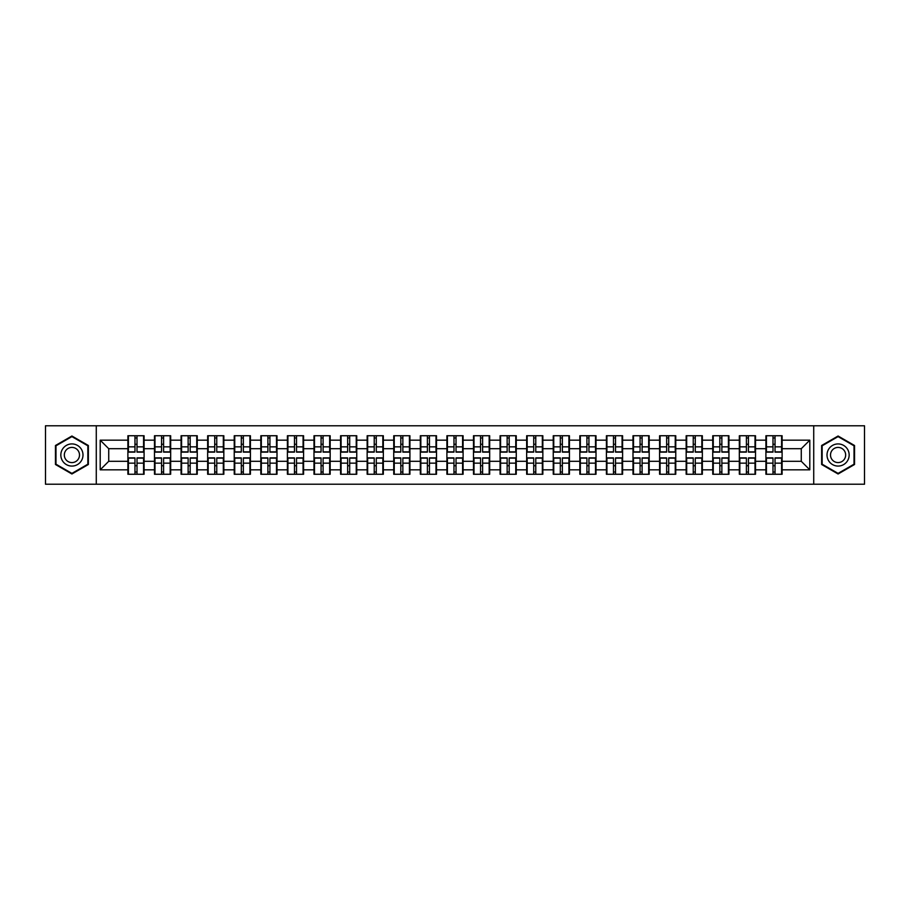 <?xml version="1.0" encoding="UTF-8"?>
<svg xmlns="http://www.w3.org/2000/svg" width="910" height="910" viewBox="0 0 910 910"><rect width="100%" height="100%" fill="white"/><g stroke="black" fill="none" stroke-linecap="round" stroke-linejoin="round"><path stroke-width="1.36" d="M813.722 484.222L864.5 484.222L864.5 425.778L813.722 425.778L813.722 484.222L96.278 484.222L96.278 425.778L45.5 425.778L45.5 484.222L96.278 484.222M813.722 425.778L96.278 425.778M801.278 461.302L801.278 448.698L782.111 448.698L782.111 461.302L801.278 461.302L809.798 469.822L809.798 440.178L782.111 440.178L782.111 435.742L765.913 435.742L765.913 448.698L755.516 448.698L755.516 461.302L765.913 461.302L765.913 448.698M809.798 469.822L782.111 469.822L782.111 474.258L765.913 474.258L765.913 469.822L755.516 469.822L755.516 474.258L739.33 474.258L739.33 469.822L728.933 469.822L728.933 474.258L712.746 474.258L712.746 469.822L702.349 469.822L702.349 474.258L686.163 474.258L686.163 469.822L675.766 469.822L675.766 474.258L659.579 474.258L659.579 469.822L649.183 469.822L649.183 474.258L632.996 474.258L632.996 469.822L622.599 469.822L622.599 474.258L606.413 474.258L606.413 469.822L596.016 469.822L596.016 474.258L579.829 474.258L579.829 469.822L569.433 469.822L569.433 474.258L553.246 474.258L553.246 469.822L542.849 469.822L542.849 474.258L526.663 474.258L526.663 469.822L516.266 469.822L516.266 474.258L500.079 474.258L500.079 469.822L489.682 469.822L489.682 474.258L473.484 474.258L473.484 469.822L463.099 469.822L463.099 474.258L446.901 474.258L446.901 469.822L436.516 469.822L436.516 474.258L420.318 474.258L420.318 469.822L409.921 469.822L409.921 474.258L393.734 474.258L393.734 469.822L383.337 469.822L383.337 474.258L367.151 474.258L367.151 469.822L356.754 469.822L356.754 474.258L340.567 474.258L340.567 469.822L330.171 469.822L330.171 474.258L313.984 474.258L313.984 469.822L303.587 469.822L303.587 474.258L287.401 474.258L287.401 469.822L277.004 469.822L277.004 474.258L260.817 474.258L260.817 469.822L250.421 469.822L250.421 474.258L234.234 474.258L234.234 469.822L223.837 469.822L223.837 474.258L207.651 474.258L207.651 469.822L197.254 469.822L197.254 474.258L181.067 474.258L181.067 469.822L170.67 469.822L170.67 474.258L154.484 474.258L154.484 469.822L144.087 469.822L144.087 474.258L127.889 474.258L127.889 469.822L100.202 469.822L100.202 440.178L127.889 440.178L127.889 448.698L108.722 448.698L108.722 461.302L127.889 461.302L127.889 448.698M765.913 440.178L755.516 440.178L755.516 435.742L739.33 435.742L739.33 440.178L728.933 440.178L728.933 435.742L712.746 435.742L712.746 440.178L702.349 440.178L702.349 435.742L686.163 435.742L686.163 440.178L675.766 440.178L675.766 435.742L659.579 435.742L659.579 440.178L649.183 440.178L649.183 435.742L632.996 435.742L632.996 440.178L622.599 440.178L622.599 435.742L606.413 435.742L606.413 440.178L596.016 440.178L596.016 435.742L579.829 435.742L579.829 440.178L569.433 440.178L569.433 435.742L553.246 435.742L553.246 440.178L542.849 440.178L542.849 435.742L526.663 435.742L526.663 440.178L516.266 440.178L516.266 435.742L500.079 435.742L500.079 440.178L489.682 440.178L489.682 435.742L473.484 435.742L473.484 440.178L463.099 440.178L463.099 435.742L446.901 435.742L446.901 440.178L436.516 440.178L436.516 435.742L420.318 435.742L420.318 440.178L409.921 440.178L409.921 435.742L393.734 435.742L393.734 440.178L383.337 440.178L383.337 435.742L367.151 435.742L367.151 440.178L356.754 440.178L356.754 435.742L340.567 435.742L340.567 440.178L330.171 440.178L330.171 435.742L313.984 435.742L313.984 440.178L303.587 440.178L303.587 435.742L287.401 435.742L287.401 440.178L277.004 440.178L277.004 435.742L260.817 435.742L260.817 440.178L250.421 440.178L250.421 435.742L234.234 435.742L234.234 440.178L223.837 440.178L223.837 435.742L207.651 435.742L207.651 440.178L197.254 440.178L197.254 435.742L181.067 435.742L181.067 440.178L170.67 440.178L170.67 435.742L154.484 435.742L154.484 440.178L144.087 440.178L144.087 435.742L127.889 435.742L127.889 440.178M765.913 461.302L765.913 469.822M755.516 461.302L755.516 469.822M755.516 440.178L755.516 448.698M728.933 461.302L739.33 461.302L739.33 448.698L728.933 448.698L728.933 469.822M739.33 461.302L739.33 469.822M739.33 440.178L739.33 448.698M728.933 440.178L728.933 448.698M702.349 461.302L712.746 461.302L712.746 448.698L702.349 448.698L702.349 469.822M712.746 461.302L712.746 469.822M712.746 440.178L712.746 448.698M702.349 440.178L702.349 448.698M675.766 461.302L686.163 461.302L686.163 448.698L675.766 448.698L675.766 469.822M686.163 461.302L686.163 469.822M686.163 440.178L686.163 448.698M675.766 440.178L675.766 448.698M649.183 461.302L659.579 461.302L659.579 448.698L649.183 448.698L649.183 469.822M659.579 461.302L659.579 469.822M659.579 440.178L659.579 448.698M649.183 440.178L649.183 448.698M622.599 461.302L632.996 461.302L632.996 448.698L622.599 448.698L622.599 469.822M632.996 461.302L632.996 469.822M632.996 440.178L632.996 448.698M622.599 440.178L622.599 448.698M596.016 461.302L606.413 461.302L606.413 448.698L596.016 448.698L596.016 469.822M606.413 461.302L606.413 469.822M606.413 440.178L606.413 448.698M596.016 440.178L596.016 448.698M569.433 461.302L579.829 461.302L579.829 448.698L569.433 448.698L569.433 469.822M579.829 461.302L579.829 469.822M579.829 440.178L579.829 448.698M569.433 440.178L569.433 448.698M542.849 461.302L553.246 461.302L553.246 448.698L542.849 448.698L542.849 469.822M553.246 461.302L553.246 469.822M553.246 440.178L553.246 448.698M542.849 440.178L542.849 448.698M516.266 461.302L526.663 461.302L526.663 448.698L516.266 448.698L516.266 469.822M526.663 461.302L526.663 469.822M526.663 440.178L526.663 448.698M516.266 440.178L516.266 448.698M489.682 461.302L500.079 461.302L500.079 448.698L489.682 448.698L489.682 469.822M500.079 461.302L500.079 469.822M500.079 440.178L500.079 448.698M489.682 440.178L489.682 448.698M463.099 461.302L473.484 461.302L473.484 448.698L463.099 448.698L463.099 469.822M473.484 461.302L473.484 469.822M473.484 440.178L473.484 448.698M463.099 440.178L463.099 448.698M436.516 461.302L446.901 461.302L446.901 448.698L436.516 448.698L436.516 469.822M446.901 461.302L446.901 469.822M446.901 440.178L446.901 448.698M436.516 440.178L436.516 448.698M409.921 461.302L420.318 461.302L420.318 448.698L409.921 448.698L409.921 469.822M420.318 461.302L420.318 469.822M420.318 440.178L420.318 448.698M409.921 440.178L409.921 448.698M383.337 461.302L393.734 461.302L393.734 448.698L383.337 448.698L383.337 469.822M393.734 461.302L393.734 469.822M393.734 440.178L393.734 448.698M383.337 440.178L383.337 448.698M356.754 461.302L367.151 461.302L367.151 448.698L356.754 448.698L356.754 469.822M367.151 461.302L367.151 469.822M367.151 440.178L367.151 448.698M356.754 440.178L356.754 448.698M330.171 461.302L340.567 461.302L340.567 448.698L330.171 448.698L330.171 469.822M340.567 461.302L340.567 469.822M340.567 440.178L340.567 448.698M330.171 440.178L330.171 448.698M303.587 461.302L313.984 461.302L313.984 448.698L303.587 448.698L303.587 469.822M313.984 461.302L313.984 469.822M313.984 440.178L313.984 448.698M303.587 440.178L303.587 448.698M277.004 461.302L287.401 461.302L287.401 448.698L277.004 448.698L277.004 469.822M287.401 461.302L287.401 469.822M287.401 440.178L287.401 448.698M277.004 440.178L277.004 448.698M250.421 461.302L260.817 461.302L260.817 448.698L250.421 448.698L250.421 469.822M260.817 461.302L260.817 469.822M260.817 440.178L260.817 448.698M250.421 440.178L250.421 448.698M223.837 461.302L234.234 461.302L234.234 448.698L223.837 448.698L223.837 469.822M234.234 461.302L234.234 469.822M234.234 440.178L234.234 448.698M223.837 440.178L223.837 448.698M197.254 461.302L207.651 461.302L207.651 448.698L197.254 448.698L197.254 469.822M207.651 461.302L207.651 469.822M207.651 440.178L207.651 448.698M197.254 440.178L197.254 448.698M170.67 461.302L181.067 461.302L181.067 448.698L170.67 448.698L170.67 469.822M181.067 461.302L181.067 469.822M181.067 440.178L181.067 448.698M170.67 440.178L170.67 448.698M144.087 461.302L154.484 461.302L154.484 448.698L144.087 448.698L144.087 469.822M154.484 461.302L154.484 469.822M154.484 440.178L154.484 448.698M144.087 440.178L144.087 448.698M127.889 461.302L127.889 469.822M108.722 461.302L100.202 469.822M100.202 440.178L108.722 448.698M782.111 461.302L782.111 469.822M782.111 440.178L782.111 448.698M809.798 440.178L801.278 448.698M71.913 436.015L55.464 445.502L55.464 464.498L71.913 473.985L88.361 464.498L88.361 445.502L71.913 436.015M821.639 464.498L838.087 473.985L854.535 464.498L854.535 445.502L838.087 436.015L821.639 445.502L821.639 464.498M143.575 435.742L143.575 452.099L137.012 452.099L137.012 435.742M134.964 435.742L134.964 452.099L128.401 452.099L128.401 435.742M134.964 437.96L137.012 437.96M137.012 444.262L134.964 444.262M128.401 474.258L128.401 457.901L134.964 457.901L134.964 474.258M137.012 474.258L137.012 457.901L143.575 457.901L143.575 474.258M137.012 472.04L134.964 472.04M134.964 465.738L137.012 465.738M71.913 443.921A11.079 11.079 0 0 0 60.833 455A11.079 11.079 0 0 0 71.913 466.079A11.079 11.079 0 0 0 82.992 455A11.079 11.079 0 0 0 71.913 443.921M71.913 447.413A7.587 7.587 0 0 0 64.326 455A7.587 7.587 0 0 0 71.913 462.587A7.587 7.587 0 0 0 79.5 455A7.587 7.587 0 0 0 71.913 447.413M87.849 464.202L71.913 473.393L55.976 464.202L55.976 445.798L71.913 436.607L87.849 445.798L87.849 464.202M847.676 449.46A11.079 11.079 0 0 0 832.548 445.411A11.079 11.079 0 0 0 828.498 460.54A11.079 11.079 0 0 0 843.627 464.589A11.079 11.079 0 0 0 847.676 449.46M844.651 451.212A7.587 7.587 0 0 0 834.299 448.437A7.587 7.587 0 0 0 831.524 458.788A7.587 7.587 0 0 0 841.875 461.563A7.587 7.587 0 0 0 844.651 451.212M838.087 473.393L822.151 464.202L822.151 445.798L838.087 436.607L854.024 445.798L854.024 464.202L838.087 473.393M170.159 435.742L170.159 452.099L163.595 452.099L163.595 435.742M161.548 435.742L161.548 452.099L154.984 452.099L154.984 435.742M161.548 437.96L163.595 437.96M163.595 444.262L161.548 444.262M196.742 435.742L196.742 452.099L190.179 452.099L190.179 435.742M188.131 435.742L188.131 452.099L181.579 452.099L181.579 435.742M188.131 437.96L190.179 437.96M190.179 444.262L188.131 444.262M223.325 435.742L223.325 452.099L216.762 452.099L216.762 435.742M214.714 435.742L214.714 452.099L208.162 452.099L208.162 435.742M214.714 437.96L216.762 437.96M216.762 444.262L214.714 444.262M249.909 435.742L249.909 452.099L243.345 452.099L243.345 435.742M241.298 435.742L241.298 452.099L234.746 452.099L234.746 435.742M241.298 437.96L243.345 437.96M243.345 444.262L241.298 444.262M276.492 435.742L276.492 452.099L269.929 452.099L269.929 435.742M267.893 435.742L267.893 452.099L261.329 452.099L261.329 435.742M267.893 437.96L269.929 437.96M269.929 444.262L267.893 444.262M154.984 474.258L154.984 457.901L161.548 457.901L161.548 474.258M163.595 474.258L163.595 457.901L170.159 457.901L170.159 474.258M163.595 472.04L161.548 472.04M161.548 465.738L163.595 465.738M181.579 474.258L181.579 457.901L188.131 457.901L188.131 474.258M190.179 474.258L190.179 457.901L196.742 457.901L196.742 474.258M190.179 472.04L188.131 472.04M188.131 465.738L190.179 465.738M208.162 474.258L208.162 457.901L214.714 457.901L214.714 474.258M216.762 474.258L216.762 457.901L223.325 457.901L223.325 474.258M216.762 472.04L214.714 472.04M214.714 465.738L216.762 465.738M234.746 474.258L234.746 457.901L241.298 457.901L241.298 474.258M243.345 474.258L243.345 457.901L249.909 457.901L249.909 474.258M243.345 472.04L241.298 472.04M241.298 465.738L243.345 465.738M261.329 474.258L261.329 457.901L267.893 457.901L267.893 474.258M269.929 474.258L269.929 457.901L276.492 457.901L276.492 474.258M269.929 472.04L267.893 472.04M267.893 465.738L269.929 465.738M303.075 435.742L303.075 452.099L296.512 452.099L296.512 435.742M294.476 435.742L294.476 452.099L287.913 452.099L287.913 435.742M294.476 437.96L296.512 437.96M296.512 444.262L294.476 444.262M287.913 474.258L287.913 457.901L294.476 457.901L294.476 474.258M296.512 474.258L296.512 457.901L303.075 457.901L303.075 474.258M296.512 472.04L294.476 472.04M294.476 465.738L296.512 465.738M329.659 435.742L329.659 452.099L323.096 452.099L323.096 435.742M321.059 435.742L321.059 452.099L314.496 452.099L314.496 435.742M321.059 437.96L323.096 437.96M323.096 444.262L321.059 444.262M314.496 474.258L314.496 457.901L321.059 457.901L321.059 474.258M323.096 474.258L323.096 457.901L329.659 457.901L329.659 474.258M323.096 472.04L321.059 472.04M321.059 465.738L323.096 465.738M356.242 435.742L356.242 452.099L349.69 452.099L349.69 435.742M347.643 435.742L347.643 452.099L341.079 452.099L341.079 435.742M347.643 437.96L349.69 437.96M349.69 444.262L347.643 444.262M341.079 474.258L341.079 457.901L347.643 457.901L347.643 474.258M349.69 474.258L349.69 457.901L356.242 457.901L356.242 474.258M349.69 472.04L347.643 472.04M347.643 465.738L349.69 465.738M382.826 435.742L382.826 452.099L376.274 452.099L376.274 435.742M374.226 435.742L374.226 452.099L367.663 452.099L367.663 435.742M374.226 437.96L376.274 437.96M376.274 444.262L374.226 444.262M367.663 474.258L367.663 457.901L374.226 457.901L374.226 474.258M376.274 474.258L376.274 457.901L382.826 457.901L382.826 474.258M376.274 472.04L374.226 472.04M374.226 465.738L376.274 465.738M409.42 435.742L409.42 452.099L402.857 452.099L402.857 435.742M400.81 435.742L400.81 452.099L394.246 452.099L394.246 435.742M400.81 437.96L402.857 437.96M402.857 444.262L400.81 444.262M394.246 474.258L394.246 457.901L400.81 457.901L400.81 474.258M402.857 474.258L402.857 457.901L409.42 457.901L409.42 474.258M402.857 472.04L400.81 472.04M400.81 465.738L402.857 465.738M436.004 435.742L436.004 452.099L429.44 452.099L429.44 435.742M427.393 435.742L427.393 452.099L420.829 452.099L420.829 435.742M427.393 437.96L429.44 437.96M429.44 444.262L427.393 444.262M420.829 474.258L420.829 457.901L427.393 457.901L427.393 474.258M429.44 474.258L429.44 457.901L436.004 457.901L436.004 474.258M429.44 472.04L427.393 472.04M427.393 465.738L429.44 465.738M462.587 435.742L462.587 452.099L456.024 452.099L456.024 435.742M453.976 435.742L453.976 452.099L447.413 452.099L447.413 435.742M453.976 437.96L456.024 437.96M456.024 444.262L453.976 444.262M447.413 474.258L447.413 457.901L453.976 457.901L453.976 474.258M456.024 474.258L456.024 457.901L462.587 457.901L462.587 474.258M456.024 472.04L453.976 472.04M453.976 465.738L456.024 465.738M489.171 435.742L489.171 452.099L482.607 452.099L482.607 435.742M480.56 435.742L480.56 452.099L473.996 452.099L473.996 435.742M480.56 437.96L482.607 437.96M482.607 444.262L480.56 444.262M473.996 474.258L473.996 457.901L480.56 457.901L480.56 474.258M482.607 474.258L482.607 457.901L489.171 457.901L489.171 474.258M482.607 472.04L480.56 472.04M480.56 465.738L482.607 465.738M515.754 435.742L515.754 452.099L509.19 452.099L509.19 435.742M507.143 435.742L507.143 452.099L500.58 452.099L500.58 435.742M507.143 437.96L509.19 437.96M509.19 444.262L507.143 444.262M500.58 474.258L500.58 457.901L507.143 457.901L507.143 474.258M509.19 474.258L509.19 457.901L515.754 457.901L515.754 474.258M509.19 472.04L507.143 472.04M507.143 465.738L509.19 465.738M542.337 435.742L542.337 452.099L535.774 452.099L535.774 435.742M533.726 435.742L533.726 452.099L527.174 452.099L527.174 435.742M533.726 437.96L535.774 437.96M535.774 444.262L533.726 444.262M527.174 474.258L527.174 457.901L533.726 457.901L533.726 474.258M535.774 474.258L535.774 457.901L542.337 457.901L542.337 474.258M535.774 472.04L533.726 472.04M533.726 465.738L535.774 465.738M568.921 435.742L568.921 452.099L562.357 452.099L562.357 435.742M560.31 435.742L560.31 452.099L553.758 452.099L553.758 435.742M560.31 437.96L562.357 437.96M562.357 444.262L560.31 444.262M553.758 474.258L553.758 457.901L560.31 457.901L560.31 474.258M562.357 474.258L562.357 457.901L568.921 457.901L568.921 474.258M562.357 472.04L560.31 472.04M560.31 465.738L562.357 465.738M595.504 435.742L595.504 452.099L588.941 452.099L588.941 435.742M586.904 435.742L586.904 452.099L580.341 452.099L580.341 435.742M586.904 437.96L588.941 437.96M588.941 444.262L586.904 444.262M580.341 474.258L580.341 457.901L586.904 457.901L586.904 474.258M588.941 474.258L588.941 457.901L595.504 457.901L595.504 474.258M588.941 472.04L586.904 472.04M586.904 465.738L588.941 465.738M622.087 435.742L622.087 452.099L615.524 452.099L615.524 435.742M613.488 435.742L613.488 452.099L606.924 452.099L606.924 435.742M613.488 437.96L615.524 437.96M615.524 444.262L613.488 444.262M606.924 474.258L606.924 457.901L613.488 457.901L613.488 474.258M615.524 474.258L615.524 457.901L622.087 457.901L622.087 474.258M615.524 472.04L613.488 472.04M613.488 465.738L615.524 465.738M648.671 435.742L648.671 452.099L642.107 452.099L642.107 435.742M640.071 435.742L640.071 452.099L633.508 452.099L633.508 435.742M640.071 437.96L642.107 437.96M642.107 444.262L640.071 444.262M633.508 474.258L633.508 457.901L640.071 457.901L640.071 474.258M642.107 474.258L642.107 457.901L648.671 457.901L648.671 474.258M642.107 472.04L640.071 472.04M640.071 465.738L642.107 465.738M675.254 435.742L675.254 452.099L668.702 452.099L668.702 435.742M666.655 435.742L666.655 452.099L660.091 452.099L660.091 435.742M666.655 437.96L668.702 437.96M668.702 444.262L666.655 444.262M660.091 474.258L660.091 457.901L666.655 457.901L666.655 474.258M668.702 474.258L668.702 457.901L675.254 457.901L675.254 474.258M668.702 472.04L666.655 472.04M666.655 465.738L668.702 465.738M701.837 435.742L701.837 452.099L695.285 452.099L695.285 435.742M693.238 435.742L693.238 452.099L686.675 452.099L686.675 435.742M693.238 437.96L695.285 437.96M695.285 444.262L693.238 444.262M686.675 474.258L686.675 457.901L693.238 457.901L693.238 474.258M695.285 474.258L695.285 457.901L701.837 457.901L701.837 474.258M695.285 472.04L693.238 472.04M693.238 465.738L695.285 465.738M728.421 435.742L728.421 452.099L721.869 452.099L721.869 435.742M719.821 435.742L719.821 452.099L713.258 452.099L713.258 435.742M719.821 437.96L721.869 437.96M721.869 444.262L719.821 444.262M713.258 474.258L713.258 457.901L719.821 457.901L719.821 474.258M721.869 474.258L721.869 457.901L728.421 457.901L728.421 474.258M721.869 472.04L719.821 472.04M719.821 465.738L721.869 465.738M755.016 435.742L755.016 452.099L748.452 452.099L748.452 435.742M746.405 435.742L746.405 452.099L739.841 452.099L739.841 435.742M746.405 437.96L748.452 437.96M748.452 444.262L746.405 444.262M739.841 474.258L739.841 457.901L746.405 457.901L746.405 474.258M748.452 474.258L748.452 457.901L755.016 457.901L755.016 474.258M748.452 472.04L746.405 472.04M746.405 465.738L748.452 465.738M781.599 435.742L781.599 452.099L775.036 452.099L775.036 435.742M772.988 435.742L772.988 452.099L766.425 452.099L766.425 435.742M772.988 437.96L775.036 437.96M775.036 444.262L772.988 444.262M766.425 474.258L766.425 457.901L772.988 457.901L772.988 474.258M775.036 474.258L775.036 457.901L781.599 457.901L781.599 474.258M775.036 472.04L772.988 472.04M772.988 465.738L775.036 465.738M134.964 446.844L128.401 446.844M134.964 451.883L128.401 451.883M143.575 446.844L137.012 446.844M143.575 451.883L137.012 451.883M137.012 463.156L143.575 463.156M137.012 458.117L143.575 458.117M128.401 463.156L134.964 463.156M128.401 458.117L134.964 458.117M161.548 446.844L154.984 446.844M161.548 451.883L154.984 451.883M170.159 446.844L163.595 446.844M170.159 451.883L163.595 451.883M188.131 446.844L181.579 446.844M188.131 451.883L181.579 451.883M196.742 446.844L190.179 446.844M196.742 451.883L190.179 451.883M214.714 446.844L208.162 446.844M214.714 451.883L208.162 451.883M223.325 446.844L216.762 446.844M223.325 451.883L216.762 451.883M241.298 446.844L234.746 446.844M241.298 451.883L234.746 451.883M249.909 446.844L243.345 446.844M249.909 451.883L243.345 451.883M267.893 446.844L261.329 446.844M267.893 451.883L261.329 451.883M276.492 446.844L269.929 446.844M276.492 451.883L269.929 451.883M163.595 463.156L170.159 463.156M163.595 458.117L170.159 458.117M154.984 463.156L161.548 463.156M154.984 458.117L161.548 458.117M190.179 463.156L196.742 463.156M190.179 458.117L196.742 458.117M181.579 463.156L188.131 463.156M181.579 458.117L188.131 458.117M216.762 463.156L223.325 463.156M216.762 458.117L223.325 458.117M208.162 463.156L214.714 463.156M208.162 458.117L214.714 458.117M243.345 463.156L249.909 463.156M243.345 458.117L249.909 458.117M234.746 463.156L241.298 463.156M234.746 458.117L241.298 458.117M269.929 463.156L276.492 463.156M269.929 458.117L276.492 458.117M261.329 463.156L267.893 463.156M261.329 458.117L267.893 458.117M294.476 446.844L287.913 446.844M294.476 451.883L287.913 451.883M303.075 446.844L296.512 446.844M303.075 451.883L296.512 451.883M296.512 463.156L303.075 463.156M296.512 458.117L303.075 458.117M287.913 463.156L294.476 463.156M287.913 458.117L294.476 458.117M321.059 446.844L314.496 446.844M321.059 451.883L314.496 451.883M329.659 446.844L323.096 446.844M329.659 451.883L323.096 451.883M323.096 463.156L329.659 463.156M323.096 458.117L329.659 458.117M314.496 463.156L321.059 463.156M314.496 458.117L321.059 458.117M347.643 446.844L341.079 446.844M347.643 451.883L341.079 451.883M356.242 446.844L349.69 446.844M356.242 451.883L349.69 451.883M349.69 463.156L356.242 463.156M349.69 458.117L356.242 458.117M341.079 463.156L347.643 463.156M341.079 458.117L347.643 458.117M374.226 446.844L367.663 446.844M374.226 451.883L367.663 451.883M382.826 446.844L376.274 446.844M382.826 451.883L376.274 451.883M376.274 463.156L382.826 463.156M376.274 458.117L382.826 458.117M367.663 463.156L374.226 463.156M367.663 458.117L374.226 458.117M400.81 446.844L394.246 446.844M400.81 451.883L394.246 451.883M409.42 446.844L402.857 446.844M409.42 451.883L402.857 451.883M402.857 463.156L409.42 463.156M402.857 458.117L409.42 458.117M394.246 463.156L400.81 463.156M394.246 458.117L400.81 458.117M427.393 446.844L420.829 446.844M427.393 451.883L420.829 451.883M436.004 446.844L429.44 446.844M436.004 451.883L429.44 451.883M429.44 463.156L436.004 463.156M429.44 458.117L436.004 458.117M420.829 463.156L427.393 463.156M420.829 458.117L427.393 458.117M453.976 446.844L447.413 446.844M453.976 451.883L447.413 451.883M462.587 446.844L456.024 446.844M462.587 451.883L456.024 451.883M456.024 463.156L462.587 463.156M456.024 458.117L462.587 458.117M447.413 463.156L453.976 463.156M447.413 458.117L453.976 458.117M480.56 446.844L473.996 446.844M480.56 451.883L473.996 451.883M489.171 446.844L482.607 446.844M489.171 451.883L482.607 451.883M482.607 463.156L489.171 463.156M482.607 458.117L489.171 458.117M473.996 463.156L480.56 463.156M473.996 458.117L480.56 458.117M507.143 446.844L500.58 446.844M507.143 451.883L500.58 451.883M515.754 446.844L509.19 446.844M515.754 451.883L509.19 451.883M509.19 463.156L515.754 463.156M509.19 458.117L515.754 458.117M500.58 463.156L507.143 463.156M500.58 458.117L507.143 458.117M533.726 446.844L527.174 446.844M533.726 451.883L527.174 451.883M542.337 446.844L535.774 446.844M542.337 451.883L535.774 451.883M535.774 463.156L542.337 463.156M535.774 458.117L542.337 458.117M527.174 463.156L533.726 463.156M527.174 458.117L533.726 458.117M560.31 446.844L553.758 446.844M560.31 451.883L553.758 451.883M568.921 446.844L562.357 446.844M568.921 451.883L562.357 451.883M562.357 463.156L568.921 463.156M562.357 458.117L568.921 458.117M553.758 463.156L560.31 463.156M553.758 458.117L560.31 458.117M586.904 446.844L580.341 446.844M586.904 451.883L580.341 451.883M595.504 446.844L588.941 446.844M595.504 451.883L588.941 451.883M588.941 463.156L595.504 463.156M588.941 458.117L595.504 458.117M580.341 463.156L586.904 463.156M580.341 458.117L586.904 458.117M613.488 446.844L606.924 446.844M613.488 451.883L606.924 451.883M622.087 446.844L615.524 446.844M622.087 451.883L615.524 451.883M615.524 463.156L622.087 463.156M615.524 458.117L622.087 458.117M606.924 463.156L613.488 463.156M606.924 458.117L613.488 458.117M640.071 446.844L633.508 446.844M640.071 451.883L633.508 451.883M648.671 446.844L642.107 446.844M648.671 451.883L642.107 451.883M642.107 463.156L648.671 463.156M642.107 458.117L648.671 458.117M633.508 463.156L640.071 463.156M633.508 458.117L640.071 458.117M666.655 446.844L660.091 446.844M666.655 451.883L660.091 451.883M675.254 446.844L668.702 446.844M675.254 451.883L668.702 451.883M668.702 463.156L675.254 463.156M668.702 458.117L675.254 458.117M660.091 463.156L666.655 463.156M660.091 458.117L666.655 458.117M693.238 446.844L686.675 446.844M693.238 451.883L686.675 451.883M701.837 446.844L695.285 446.844M701.837 451.883L695.285 451.883M695.285 463.156L701.837 463.156M695.285 458.117L701.837 458.117M686.675 463.156L693.238 463.156M686.675 458.117L693.238 458.117M719.821 446.844L713.258 446.844M719.821 451.883L713.258 451.883M728.421 446.844L721.869 446.844M728.421 451.883L721.869 451.883M721.869 463.156L728.421 463.156M721.869 458.117L728.421 458.117M713.258 463.156L719.821 463.156M713.258 458.117L719.821 458.117M746.405 446.844L739.841 446.844M746.405 451.883L739.841 451.883M755.016 446.844L748.452 446.844M755.016 451.883L748.452 451.883M748.452 463.156L755.016 463.156M748.452 458.117L755.016 458.117M739.841 463.156L746.405 463.156M739.841 458.117L746.405 458.117M772.988 446.844L766.425 446.844M772.988 451.883L766.425 451.883M781.599 446.844L775.036 446.844M781.599 451.883L775.036 451.883M775.036 463.156L781.599 463.156M775.036 458.117L781.599 458.117M766.425 463.156L772.988 463.156M766.425 458.117L772.988 458.117"/></g></svg>
